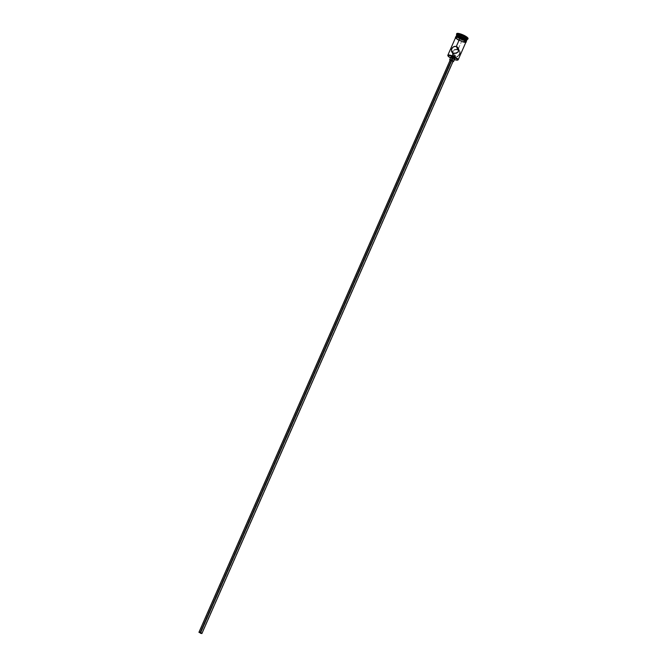 <?xml version="1.0" encoding="UTF-8"?>
<svg xmlns="http://www.w3.org/2000/svg" width="667" height="667" viewBox="0 0 667 667"><rect width="100%" height="100%" fill="white"/><g stroke="black" fill="none" stroke-linecap="round" stroke-linejoin="round"><path stroke-width="0.5" stroke-dasharray="3.33 2.5" d="M452.876 54.461L452.593 52.218L453.235 55.128L454.961 56.553L454.36 55.244L454.836 55.361L454.36 55.244L200.842 632.783L454.36 55.244L454.961 56.553L453.777 59.23A5.644 1.292 23.7 0 1 447.924 55.736A5.644 1.292 -156.3 0 0 453.777 59.23L453.668 59.363A5.428 1.242 23.7 0 1 450.483 57.896M454.485 54.611L453.985 54.436L200.233 632.516L453.985 54.436L454.485 54.611M455.461 55.228L454.836 55.361L455.494 55.078M450.175 59.947L451.876 61.081L200.642 633.408L451.876 61.081L450.183 60.047M450.992 56.795L450.934 56.878A2.151 0.492 -156.3 0 0 453.21 58.371L451.951 61.247A2.151 0.492 23.7 0 1 450.042 60.247M459.104 50.542L458.554 50.15L459.104 50.542M459.905 51.801L459.521 51.009M449.95 57.587L453.777 59.23A5.644 1.292 -156.3 0 0 457.745 60.047A5.644 1.292 23.7 0 1 453.777 59.23L454.961 56.553L457.078 56.562L458.846 55.311L459.888 53.352L459.805 51.526M458.321 55.836L457.729 56.261M453.393 53.135L453.985 54.436L453.393 53.135M462.323 39.77L462.156 39.962A5.319 1.217 23.7 0 1 457.212 37.302A5.319 1.217 23.7 0 1 456.562 36.535A5.319 1.217 23.7 0 1 460.672 36.743L465.032 38.953L466.175 40.629L462.156 39.962L457.795 37.752L456.653 36.076L460.672 36.743A5.319 1.217 23.7 0 1 466.041 40.695A5.319 1.217 23.7 0 1 465.032 40.737A5.319 1.217 23.7 0 1 462.156 39.962L462.323 39.77A5.644 1.292 23.7 0 1 457.637 37.377A5.644 1.292 -156.3 0 0 462.323 39.77L462.748 38.811A5.644 1.292 23.7 0 1 456.812 35.176L456.536 34.517A6.186 1.409 -156.3 0 0 463.031 38.494L462.323 39.77A5.644 1.292 -156.3 0 0 464.691 40.479A5.644 1.292 23.7 0 1 462.323 39.77M456.345 35.96A5.644 1.292 -156.3 0 0 456.395 36.135A5.644 1.292 -156.3 0 0 457.637 37.377A5.644 1.292 23.7 0 1 456.345 35.96M455.611 37.519A5.644 1.292 -156.3 0 0 461.564 41.496L457.904 49.842L461.564 41.496L462.556 41.838L461.572 41.512A5.703 1.301 23.7 0 1 455.544 37.686M455.819 37.044L456.245 36.085A5.644 1.292 -156.3 0 0 456.995 37.269A5.644 1.292 -156.3 0 0 462.198 40.062L461.781 41.02A5.644 1.292 23.7 0 1 455.828 37.327A5.644 1.292 23.7 0 1 455.819 37.044A5.644 1.292 23.7 0 1 460.213 37.602L460.213 37.585A5.644 1.292 23.7 0 1 466.166 41.579A5.644 1.292 23.7 0 1 465.95 41.771A5.644 1.292 23.7 0 1 461.781 41.02A5.703 1.301 -156.3 0 0 466 41.796M456.795 34.834A5.644 1.292 -156.3 0 0 462.748 38.811A5.644 1.292 -156.3 0 0 467.133 39.378M456.72 33.658A6.186 1.409 -156.3 0 0 463.24 38.019L463.031 38.494A6.186 1.409 23.7 0 1 456.77 34.884M455.778 37.31A5.703 1.301 -156.3 0 0 461.781 41.037L462.198 40.062L466.116 40.887M465.883 42.221A5.703 1.301 23.7 0 1 461.572 41.512L456.912 39.153L455.544 37.569M454.427 59.621A5.428 1.242 23.7 0 1 453.668 59.363L454.619 59.688M454.252 58.663L453.21 58.371A2.151 0.492 -156.3 0 0 454.886 58.579L454.836 58.638M449.958 60.172L452.985 61.539A2.151 0.492 23.7 0 1 451.951 61.247L453.21 58.371L451.217 57.295M468.067 38.561L466.225 38.861L462.123 37.577L458.179 35.451L456.853 33.508M465.941 37.469L463.69 35.785L460.13 34.467L458.821 34.826L461.072 36.51L464.632 37.836L465.941 37.469L464.632 37.836L461.072 36.51L460.313 38.403L458.204 36.827L458.963 35.101L461.072 36.685L464.407 37.919L463.648 39.645L460.313 38.403L461.072 36.685L464.407 37.919L465.633 37.577L464.874 39.303L463.648 39.645L464.407 37.919L465.633 37.577L463.523 36.001L462.765 37.727L464.874 39.303L465.941 37.469L460.188 34.759L459.43 36.485L462.765 37.727L463.69 35.785L465.941 37.469M467.108 39.42A6.186 1.409 23.7 0 1 463.031 38.494L463.24 38.019A6.186 1.409 -156.3 0 0 468.042 38.636M466.608 40.462A5.644 1.292 23.7 0 1 464.691 40.479A5.644 1.292 -156.3 0 0 466.441 40.545A5.644 1.292 -156.3 0 0 466.608 40.462M456.278 36.452L458.337 38.211L462.198 40.062A5.644 1.292 -156.3 0 0 465.199 40.87A5.644 1.292 -156.3 0 0 466.583 40.62L466.166 41.579M455.903 36.877L456.061 37.761L457.887 39.17L455.853 37.41L456.286 36.777L457.487 36.835L464.824 39.945L466.133 41.212L465.699 41.846L461.781 41.02L464.532 41.813L466.233 41.529M465.925 40.862L465.483 40.429M462.248 38.453L461.231 37.994M459.204 37.244L458.279 36.985M457.887 39.17L461.781 41.037L457.912 39.17M466.025 42.013L462.573 41.854M455.736 37.377L455.894 38.252M458.579 40.153L461.564 41.496A5.644 1.292 -156.3 0 0 465.95 42.063M453.235 55.128L454.961 56.553L457.078 56.562M463.031 38.494A6.186 1.409 -156.3 0 0 467.542 39.345L466.867 39.586A5.644 1.292 23.7 0 1 462.748 38.811L463.031 38.494M453.035 54.102L199.183 632.383M458.204 36.827L459.43 36.485L460.188 34.759L458.963 35.101L458.204 36.827L459.43 36.485L462.765 37.727L464.874 39.303L463.648 39.645L460.313 38.403L458.204 36.827M461.072 36.685L458.821 34.826L461.072 36.685M458.963 35.101L460.13 34.467L458.963 35.101M460.188 34.759L463.69 35.785L460.188 34.759M455.494 55.178L201.651 633.458M458.371 48.399L459.763 51.434M455.486 37.802L458.446 40.103L461.589 41.529L465.824 42.338M451.534 51.534L452.926 54.577"/><path stroke-width="1" d="M452.209 55.82A5.644 1.292 -156.3 0 0 447.849 55.594A5.644 1.292 -156.3 0 0 447.924 55.736A5.644 1.292 23.7 0 1 447.824 55.253A5.644 1.292 23.7 0 1 452.209 55.82L453.393 53.135L451.492 51.451L451.642 48.949L453.568 46.715L456.336 46.423L458.421 48.516L458.487 51.484L456.345 53.252L453.393 53.135L452.209 55.82A5.644 1.292 23.7 0 1 458.171 59.797A5.644 1.292 23.7 0 1 457.745 60.047A5.644 1.292 -156.3 0 0 457.904 60.005A5.644 1.292 -156.3 0 0 452.209 55.82L452.209 55.82M450.483 57.896A5.428 1.242 23.7 0 1 447.966 55.861A5.428 1.242 23.7 0 1 452.159 56.078L448.057 55.394L448.216 56.245L450.792 58.062M200.6 633.325L200.842 632.783L200.6 633.325L199.583 632.333L201.651 633.458L199.183 632.383L201.151 632.95L201.617 633.492L200.6 633.325M201.901 633.55L198.933 632.291L201.901 633.55L453.126 61.239L451.426 60.105L200.192 632.433L201.893 633.567L198.941 632.274L200.192 632.433L451.426 60.105L450.175 59.947L452.276 60.489L453.118 61.139L452.651 61.306M450.042 60.247A2.151 0.492 23.7 0 1 449.683 59.73A2.151 0.492 23.7 0 1 451.351 59.947L452.618 57.07A2.151 0.492 -156.3 0 0 450.942 56.853L453.752 57.579L454.869 58.446L454.252 58.663M455.544 37.686A5.703 1.301 23.7 0 1 459.988 38.069L461.022 38.478L459.997 38.086L456.336 46.423L457.904 49.842L459.104 50.542L457.904 49.842L456.336 46.423L457.587 47.249L458.663 49.241L458.112 52.118L454.877 53.418L452.743 52.826L451.492 51.451L451.401 49.625L452.451 47.665L454.21 46.415L456.336 46.423L459.997 38.086A5.644 1.292 -156.3 0 0 455.611 37.519L447.824 55.253M458.846 55.311L459.888 53.352L459.905 51.801M457.078 56.562L457.729 56.261M466.708 40.337A5.644 1.292 23.7 0 1 466.608 40.462A5.644 1.292 -156.3 0 0 460.755 36.36A5.644 1.292 23.7 0 1 466.708 40.337L467.133 39.378A5.644 1.292 -156.3 0 0 461.18 35.401L460.755 36.36A5.644 1.292 -156.3 0 0 456.345 35.96A5.644 1.292 23.7 0 1 456.37 35.793A5.644 1.292 23.7 0 1 460.755 36.36L461.314 34.759A6.186 1.409 -156.3 0 0 456.536 34.517L456.812 35.176A5.644 1.292 23.7 0 1 461.18 35.401A5.644 1.292 -156.3 0 0 456.795 34.834L456.37 35.793M452.593 52.218L452.543 52.976L452.593 52.218M453.185 50.867L452.81 51.492L453.185 50.867M454.285 49.983L454.952 49.725L454.285 49.983M455.669 49.583L456.42 49.55L455.669 49.583M457.178 49.633L456.42 49.55L457.178 49.633M466.6 40.554L462.656 37.502L460.63 36.643L460.213 37.585L460.63 36.643A5.644 1.292 -156.3 0 0 456.245 36.085L455.819 37.044M456.695 33.734L458.546 33.433L461.522 34.275A6.186 1.409 -156.3 0 0 456.72 33.658L456.511 34.142A6.186 1.409 23.7 0 1 461.314 34.759L461.522 34.275L465.749 36.301L467.734 37.827L467.909 38.794M456.77 34.884A6.186 1.409 23.7 0 1 456.511 34.142M455.486 37.802L455.453 37.085L456.195 36.718L460.188 37.577L459.988 38.069L460.188 37.577A5.703 1.301 -156.3 0 0 455.778 37.31M455.594 37.869L456.553 37.21L459.988 38.069A5.703 1.301 23.7 0 1 465.883 42.221M466 41.796A5.703 1.301 -156.3 0 0 460.205 37.585L459.204 37.244M453.668 59.363L456.937 60.172L457.854 59.546L452.159 56.078A5.428 1.242 23.7 0 1 457.629 60.105A5.428 1.242 23.7 0 1 454.427 59.621M451.217 57.295L450.934 56.878L449.683 59.73L450.192 60.355M467.834 39.111L468.042 38.636A6.186 1.409 -156.3 0 0 461.522 34.275L461.314 34.759A6.186 1.409 23.7 0 1 467.834 39.111A6.186 1.409 23.7 0 1 467.108 39.42M466.166 41.579L466.583 40.62A5.644 1.292 -156.3 0 0 460.63 36.643L457.228 35.801L456.278 36.452M466.233 41.529L465.925 40.862M465.483 40.429L462.248 38.453M461.231 37.994L460.205 37.585M458.279 36.985L455.903 36.877M462.556 41.838L464.966 42.346L465.916 41.696L461.014 38.486L464.657 40.429L465.874 42.229M458.171 59.797L465.95 42.063A5.644 1.292 -156.3 0 0 459.997 38.086L457.279 37.31L455.594 37.585M455.894 38.252L458.579 40.153M458.062 47.841L458.421 48.516M467.542 39.345A6.186 1.409 -156.3 0 0 461.314 34.759L461.18 35.401A5.644 1.292 23.7 0 1 466.867 39.586L467.542 39.345M451.784 51.968L451.492 51.451M453.618 61.456L454.886 58.579A2.151 0.492 -156.3 0 0 452.618 57.07L451.351 59.947A2.151 0.492 23.7 0 1 453.618 61.456A2.151 0.492 23.7 0 1 452.993 61.539L453.61 61.322L452.493 60.455L449.675 59.755M450.183 60.047L198.941 632.274M460.188 37.577L465.616 40.52L466.375 41.888L465.824 42.338"/></g></svg>
